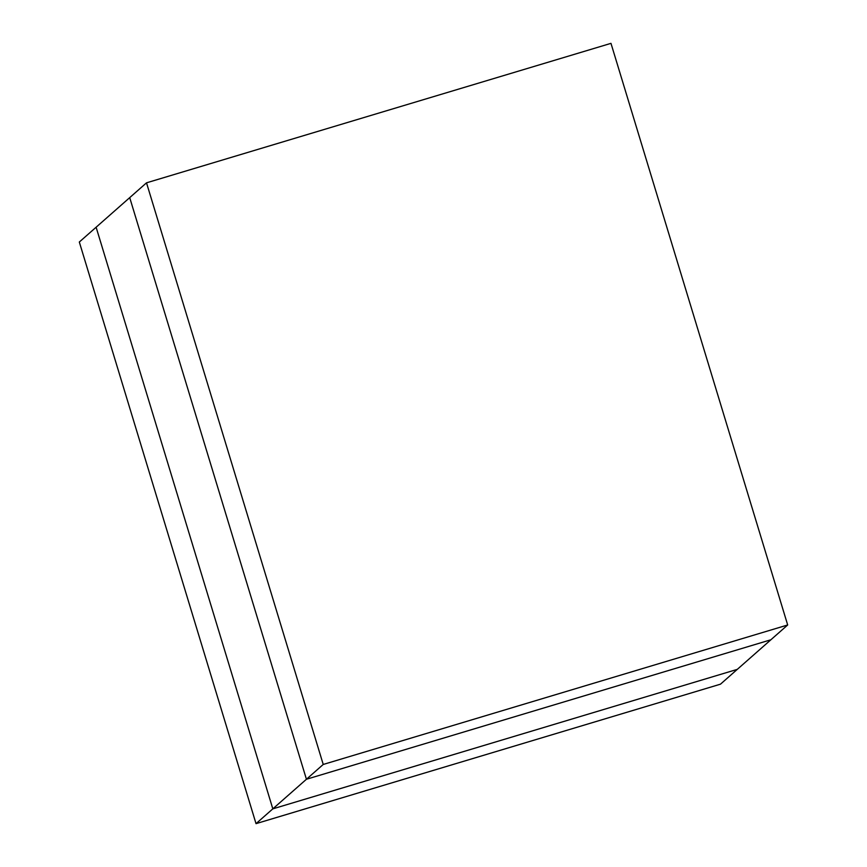 <?xml version="1.0" encoding="UTF-8"?>
<svg xmlns="http://www.w3.org/2000/svg" width="867" height="867" viewBox="0 0 867 867"><rect width="100%" height="100%" fill="white"/><g stroke="black" fill="none" stroke-linecap="round" stroke-linejoin="round"><path stroke-width="1.3" d="M256.025 823.65L79.32 242.023L96.118 227.23L272.823 808.857L256.025 823.65L720.488 684.171L737.286 669.367L272.823 808.857L737.286 669.367L770.882 639.77L306.43 779.26L129.714 197.633L96.118 227.23L272.823 808.857L306.43 779.26L770.882 639.77L787.68 624.977L610.975 43.35L146.512 182.829L129.714 197.633L306.43 779.26L323.228 764.456L787.68 624.977M146.512 182.829L323.228 764.456"/></g></svg>
